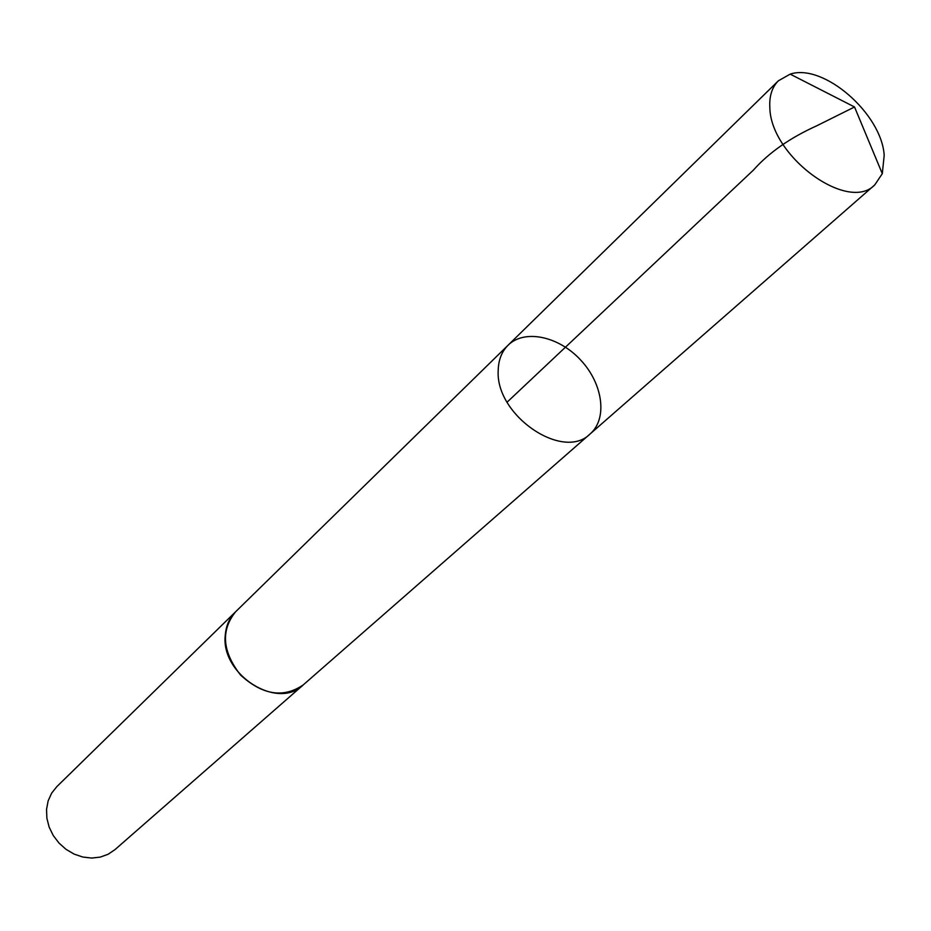 <?xml version="1.0" encoding="UTF-8"?>
<svg xmlns="http://www.w3.org/2000/svg" width="931" height="931" viewBox="0 0 931 931"><rect width="100%" height="100%" fill="white"/><g stroke="black" fill="none" stroke-linecap="round" stroke-linejoin="round"><path stroke-width="1.4" d="M303.878 684.355L303.238 684.925C277.45 710.69 220.263 674.347 225.302 634.872C226.105 625.527 229.526 617.835 235.578 611.807L508.058 345.238C501.681 351.615 498.399 360.099 498.19 370.701C495.478 415.424 563.197 461.485 590.126 433.927C607.745 418.729 603.032 383.933 580.828 360.216C558.914 336.254 524.584 328.852 508.058 345.238C501.681 351.615 498.399 360.099 498.19 370.701C495.478 415.424 563.197 461.485 590.126 433.927L874.744 184.92C848.199 212.966 770.647 156.524 769.844 107.74C769.169 96.149 772.02 87.165 778.386 80.788L790.186 74.131C823.376 62.994 881.622 113.582 884.194 155.326L882.297 173.678L874.744 184.92M590.126 433.927L303.227 684.913C283.443 698.378 262.554 695.085 240.559 675.045C222.288 651.572 220.624 630.485 235.578 611.795L236.195 611.202M303.238 684.925L114.955 849.642L108.124 854.262L100.234 857.114L91.657 858.068L82.812 857.044L74.131 854.099L66.054 849.363L58.979 843.055L53.242 835.514L49.145 827.089L46.876 818.209L46.55 809.318L48.156 800.835L51.624 793.189L56.744 786.73L235.578 611.795M507.104 402.169L753.365 170.152C768.913 152.637 790.012 137.869 816.662 125.836L854.53 106.984L790.186 74.131M508.058 345.238L778.386 80.788M854.53 106.984L882.297 173.678"/></g></svg>
